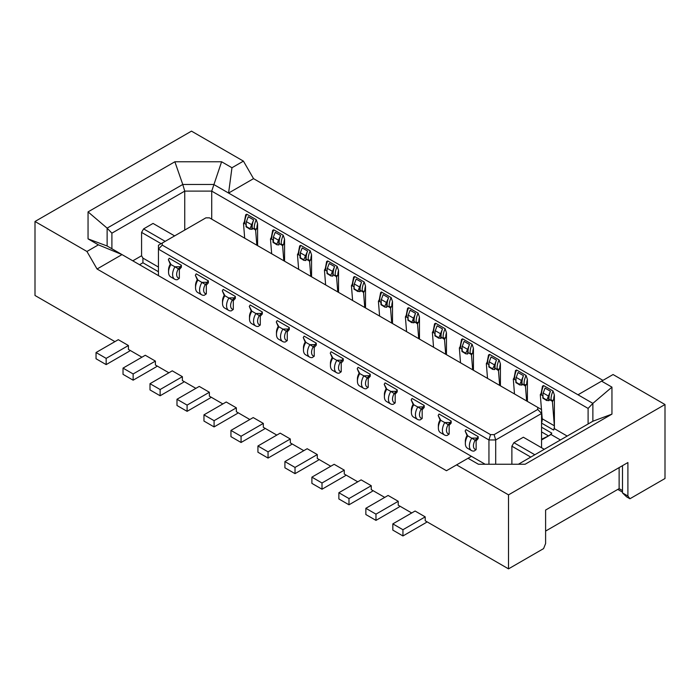 <?xml version="1.0" encoding="UTF-8"?>
<svg xmlns="http://www.w3.org/2000/svg" width="700" height="700" viewBox="0 0 700 700"><rect width="100%" height="100%" fill="white"/><g stroke="black" fill="none" stroke-linecap="round" stroke-linejoin="round"><path stroke-width="1.05" d="M195.536 287.691A10.491 6.055 -60 0 1 197.907 280.035L197.26 279.79A7.63 4.41 120 0 0 195.536 285.355L195.536 287.691A10.491 6.055 -60 0 0 197.706 292.495L201.758 294.831A10.491 6.055 -60 0 1 199.579 290.027A10.491 6.055 -60 0 1 201.959 282.371L207.489 282.266L208.355 282.844L208.355 280.84L205.354 284.463L206.325 285.11L206.325 293.869L204.304 295.286A10.491 6.055 -60 0 1 201.758 294.831M111.895 248.745L111.895 233.17L184.739 191.109L182.77 184.468L213.701 184.468L228.585 193.06L231.963 167.746L243.425 161.123L253.54 178.649L228.585 193.06L577.99 394.783L613.06 374.535L665 404.521L665 478.511L629.921 498.759L627.9 496.037L627.9 462.543L545.606 510.055L545.606 543.55L543.585 548.608L508.515 568.864L508.515 494.865L665 404.521M158.436 267.05L142.923 258.099L142.923 262.771L158.436 271.723M97.055 269.001L122.01 254.59L98.402 244.851L86.94 251.475L97.055 269.001L446.46 470.724L468.037 458.264L478.398 464.24L525.131 464.24L611.949 414.12L611.949 387.135L601.597 381.15M157.264 366.065A15.26 8.811 120 0 1 155.4 367.334L133.14 380.179L123.025 374.342L123.025 368.113L145.285 355.259L155.4 361.095L155.4 364.998L168.893 372.785M114.931 341.626L35 295.479L35 221.489L86.94 251.475M243.425 161.123L191.485 131.136L35 221.489M88.051 211.89L174.869 161.77L182.77 184.468L107.126 228.139L88.051 211.89L88.051 238.875L98.402 244.851M88.051 238.875L107.126 245.998L471.415 456.312L468.037 458.264M473.436 370.248L473.436 348.285A13.352 7.709 120 0 0 472.762 352.73L471.494 355.014L472.675 369.81M174.624 235.9L153.037 223.431L143.596 228.891L141.575 232.391L161.131 243.688M141.575 232.391L141.575 255.763L142.923 258.099M143.596 228.891L165.183 241.351M271.197 237.676L270.48 238.971L271.67 253.759M142.923 262.771L139.554 264.714M141.575 255.763L132.808 260.82M257.591 245.63L257.591 223.668A13.352 7.709 120 0 0 256.918 228.112C256.025 229.355 255.124 229.355 254.223 228.112L255.649 230.396L256.83 245.193M256.918 228.112L255.649 230.396M249.305 306.408L250.171 304.99L262.316 311.999L261.45 313.416L255.92 313.53L259.315 315.613L261.45 313.416L262.316 313.994L260.286 316.26L260.286 325.019L258.265 326.436A10.491 6.055 -60 0 1 255.719 325.981A10.491 6.055 -60 0 1 253.54 321.186A10.491 6.055 -60 0 1 255.92 313.53L251.869 311.194L249.305 306.408L251.221 310.94A7.63 4.41 120 0 0 249.498 316.505L249.498 318.841A10.491 6.055 -60 0 1 251.869 311.194L251.221 310.94M494.567 364.936L496.466 360.071L491.067 356.956L489.02 362.451L489.011 365.619L489.291 366.826L492.66 368.777L494.567 364.936L489.186 361.83M276.29 321.983L277.156 320.565L289.293 327.574L288.435 329L282.896 329.105L286.3 331.196L288.435 329L289.293 329.569L287.271 331.844L287.271 340.594L285.25 342.011A10.491 6.055 -60 0 1 282.695 341.565A10.491 6.055 -60 0 1 280.525 336.761A10.491 6.055 -60 0 1 282.896 329.105L278.854 326.769L276.29 321.983L278.206 326.524A7.63 4.41 120 0 0 276.474 332.089L276.474 334.425A10.491 6.055 -60 0 1 278.854 326.769L278.206 326.524M487.043 362.294L486.334 363.589L487.515 378.376M487.121 362.381L487.602 362.854L486.334 363.589M472.762 352.73C471.87 353.973 470.969 353.973 470.067 352.73L471.494 355.014M467.591 349.361L469.49 344.488L464.091 341.373L462.035 346.876L462.306 351.251L465.684 353.203L467.591 349.361L462.201 346.255M471.048 354.34L468.081 352.634L467.705 353.99L465.684 353.789L465.684 353.203M500.421 385.831L500.421 363.869A13.352 7.709 120 0 0 499.739 368.305L498.47 370.598L495.066 368.209L494.681 369.574L492.66 369.364L492.66 368.777M495.066 368.209A15.26 8.811 -60 0 1 496.466 360.071M468.081 352.634A15.26 8.811 -60 0 1 469.49 344.488M488.871 363.965L488.871 366.896L492.66 369.364M617.785 489.414L622.501 492.144M545.606 531.081L619.133 488.635L622.501 490.586M181.37 267.26L179.349 269.535L178.377 268.887L180.504 266.691L174.974 266.796L178.377 268.887A7.63 4.41 120 0 0 176.645 274.453A7.63 4.41 120 0 0 179.349 278.285L177.327 279.703A10.491 6.055 -60 0 1 174.773 279.256A10.491 6.055 -60 0 1 172.602 274.453A10.491 6.055 -60 0 1 174.974 266.796L170.284 264.215A7.63 4.41 120 0 0 168.551 269.78L168.551 272.116A10.491 6.055 -60 0 1 170.931 264.46L168.367 259.674L169.225 258.256L181.37 265.265L180.504 266.691L181.37 267.26L181.37 265.265M174.773 279.256L170.73 276.92A10.491 6.055 -60 0 1 168.551 272.116M179.349 269.535L179.349 278.285M170.284 264.215L168.367 259.674M128.424 345.52L118.3 339.684L96.04 352.529L106.164 358.374L128.424 345.52L128.424 349.414L141.907 357.201M311.553 276.789L311.553 254.826A13.352 7.709 120 0 0 310.879 259.262C309.986 260.514 309.085 260.514 308.184 259.262L309.61 261.555L310.791 276.351M310.879 259.262L309.61 261.555M330.776 275.896L326.988 273.429L327.136 268.984L329.184 263.489L334.582 266.604A15.26 8.811 -60 0 0 333.183 274.741L332.797 276.106L330.776 275.896L330.776 275.31L334.582 266.604M273.446 236.932L275.223 232.339L280.621 235.454L276.815 244.16L273.446 242.209L273.446 236.932M284.567 261.214L284.567 239.251A13.352 7.709 120 0 0 283.894 243.688C283.001 244.93 282.1 244.93 281.199 243.688L282.625 245.98L283.806 260.767M282.179 245.297L279.221 243.591L278.836 244.956L276.815 244.746L276.815 244.16M271.276 237.764L271.757 238.236L270.48 238.971M206.325 293.869A7.63 4.41 120 0 1 203.63 290.027A7.63 4.41 120 0 1 205.354 284.463L197.907 280.035L195.344 275.257L197.26 279.79M326.988 270.498L327.408 273.368L330.776 275.31M238.201 412.799A15.26 8.811 120 0 1 236.346 414.059L214.086 426.912L203.963 421.067L203.963 414.838L226.223 401.993L236.346 407.829L236.346 411.723L249.83 419.51M176.986 405.493L176.986 399.262L199.246 386.409L209.361 392.254L187.101 405.108L187.101 411.338L176.986 405.493M244.221 222.101L243.504 223.388L244.685 238.184M244.291 222.18L244.773 222.653L243.504 223.388M273.026 239.348L273.026 242.279L276.815 244.746M325.159 268.835L324.441 270.121L325.631 284.918M325.238 268.914L325.719 269.386L324.441 270.121M300.317 252.787L300.422 257.784L303.791 259.735L307.606 251.029L302.207 247.914L300.317 252.787L305.707 255.902M195.344 275.257L196.21 273.831L208.355 280.84M208.355 282.844L206.325 285.11M130.279 350.49A15.26 8.811 120 0 1 128.424 351.75L106.164 364.604L96.04 358.759L96.04 352.529M619.133 488.635L619.133 467.609M184.24 381.649A15.26 8.811 120 0 1 182.385 382.909L160.125 395.762L150.001 389.918L150.001 383.688L172.261 370.834L182.385 376.679L182.385 380.572L195.869 388.36M255.194 229.723L252.236 228.016L252.332 229.197L249.83 229.171L253.645 219.87L248.246 216.755L246.19 222.259L246.19 225.426L246.461 226.634L249.83 228.585M325.176 269.299L326.646 261.485L327.74 260.951A15.26 8.811 120 0 0 325.719 269.386M498.47 370.598L499.66 385.385M233.31 309.444A7.63 4.41 120 0 1 230.606 305.602A7.63 4.41 120 0 1 232.339 300.037L224.245 295.365A7.63 4.41 120 0 0 222.513 300.93L222.513 303.266A10.491 6.055 -60 0 1 224.892 295.61L222.329 290.832L223.186 289.415L235.331 296.424L234.474 297.841L235.331 298.419L233.31 300.685L233.31 309.444L231.289 310.861A10.491 6.055 -60 0 1 228.734 310.406A10.491 6.055 -60 0 1 226.564 305.602A10.491 6.055 -60 0 1 228.935 297.955L234.474 297.841L232.339 300.037L233.31 300.685M228.734 310.406L224.691 308.07A10.491 6.055 -60 0 1 222.513 303.266M622.501 465.657L622.501 492.923L627.9 496.037M235.331 298.419L235.331 296.424M224.245 295.365L222.329 290.832M282.695 341.565L278.652 339.229A10.491 6.055 -60 0 1 276.474 334.425M255.719 325.981L251.668 323.645A10.491 6.055 -60 0 1 249.498 318.841M211.724 219.153L211.724 191.109L221.602 161.77L231.963 167.746M588.105 423.99L588.105 408.415L211.724 191.109L184.739 191.109L184.739 230.055M260.286 325.019A7.63 4.41 120 0 1 257.591 321.186A7.63 4.41 120 0 1 259.315 315.613L260.286 316.26M262.316 313.994L262.316 311.999M287.271 340.594A7.63 4.41 120 0 1 284.567 336.761A7.63 4.41 120 0 1 286.3 331.196L287.271 331.844M174.869 161.77L221.602 161.77M289.293 329.569L289.293 327.574M530.766 457.091L511.884 446.189L513.905 442.68L523.355 437.229L544.259 449.304M534.817 454.755L513.905 442.68M303.266 337.566L304.132 336.14L316.277 343.149L313.276 346.771L309.881 344.68L315.411 344.575L316.277 345.152L314.248 347.419L314.248 356.178L312.226 357.595A10.491 6.055 -60 0 1 309.68 357.14A10.491 6.055 -60 0 1 307.501 352.336A10.491 6.055 -60 0 1 309.881 344.68L305.83 342.344L303.266 337.566L305.183 342.099A7.63 4.41 120 0 0 303.459 347.664L303.459 350A10.491 6.055 -60 0 1 305.83 342.344L305.183 342.099M309.164 260.881L306.197 259.166L305.821 260.531L303.791 260.321L303.791 259.735M338.537 292.364L338.537 270.401A13.352 7.709 120 0 0 337.855 274.838C336.963 276.089 336.061 276.089 335.16 274.838L336.586 277.13L337.767 291.926M337.855 274.838L336.586 277.13M622.501 492.923L626.553 496.816L629.921 498.759M252.236 228.016A15.26 8.811 -60 0 1 253.645 219.87M379.12 299.985L378.411 301.28L379.592 316.067M133.14 380.179L133.14 373.949L155.4 361.095M123.025 368.113L133.14 373.949M246.041 223.764L246.041 226.695L249.83 229.171M298.183 253.26L297.465 254.546L298.646 269.334M257.591 223.668L256.244 219.678L246.803 214.226A15.26 8.811 120 0 0 244.773 222.653M498.024 369.915L497.044 368.305C497.954 369.547 498.846 369.547 499.739 368.305M500.421 363.869L499.065 359.87L489.624 354.419A15.26 8.811 120 0 0 487.602 362.854M541.564 447.746L541.564 409.579L537.749 407.382L537.749 409.447L494.113 434.639L490.534 434.639L488.95 439.959L488.95 464.24M298.252 253.339L298.734 253.811L297.465 254.546M300.002 254.922L300.002 257.854L303.791 260.321M214.086 426.912L214.086 420.683L236.346 407.829M279.221 243.591A15.26 8.811 -60 0 1 280.621 235.454M460.136 346.797L461.554 339.377L462.648 338.844A15.26 8.811 120 0 0 460.617 347.27L459.349 348.005L460.53 362.801M338.537 270.401L337.181 266.402L327.74 260.951M271.215 238.14L272.685 230.335L273.779 229.801A15.26 8.811 120 0 0 271.757 238.236M106.164 364.604L106.164 358.374M283.894 243.688L282.625 245.98M203.963 414.838L214.086 420.683M160.125 395.762L160.125 389.524L182.385 376.679M176.986 399.262L187.101 405.108M284.567 239.251L283.22 235.252L273.779 229.801M211.225 397.224A15.26 8.811 120 0 1 209.361 398.484L187.101 411.338M298.191 253.715L299.67 245.91L300.764 245.376A15.26 8.811 120 0 0 298.734 253.811M306.197 259.166A15.26 8.811 -60 0 1 307.606 251.029M365.514 307.939L365.514 285.976A13.352 7.709 120 0 0 364.84 290.421C363.947 291.664 363.046 291.664 362.145 290.421L363.125 292.031L360.159 290.325L360.255 291.506L357.761 291.48L361.567 282.179L356.169 279.064L354.113 284.567L354.113 287.735L354.384 288.942L357.761 290.894M353.964 286.072L353.964 289.004L357.761 291.48M352.144 284.41L351.426 285.696L352.608 300.493M364.84 290.421L363.571 292.705L364.752 307.501M363.125 292.031L363.571 292.705M360.159 290.325A15.26 8.811 -60 0 1 361.567 282.179M365.514 285.976L364.166 281.986L354.725 276.535A15.26 8.811 120 0 0 352.695 284.961L351.426 285.696M352.214 284.489L352.695 284.961M162.251 243.04L162.251 245.114L158.436 249.139L158.436 245.245L205.888 217.849L209.466 217.849L537.749 407.382M352.152 284.874L353.631 277.069L354.725 276.535M222.854 403.935L209.361 396.148L209.361 392.254M537.749 409.447L541.564 413.473L495.696 439.959L494.113 434.639M311.553 254.826L310.205 250.828L300.764 245.376M511.884 464.24L511.884 446.189M244.23 222.565L245.709 214.76L246.803 214.226M461.886 348.381L461.886 351.312L465.684 353.789M150.001 383.688L160.125 389.524M487.06 362.757L488.539 354.953L489.624 354.419M111.895 233.17L107.126 228.139L107.126 245.998M495.696 464.24L495.696 439.959L488.95 439.959L158.436 249.139L158.436 275.616M378.411 301.28L379.68 300.545L379.199 300.072M379.137 300.449L380.616 292.644L381.36 291.996L391.142 297.561L392.499 301.56A13.352 7.709 120 0 0 391.816 305.996C390.924 307.239 390.023 307.239 389.121 305.996L390.101 307.606L387.144 305.9A15.26 8.811 -60 0 1 388.544 297.762L383.145 294.648L381.098 300.142L381.369 304.517L384.738 306.469L388.544 297.762M427.07 521.841A15.26 8.811 120 0 1 425.206 523.101L402.946 535.955L402.946 529.725L425.206 516.871L425.206 520.765L508.515 568.864M400.094 506.266A15.26 8.811 120 0 1 398.23 507.526L375.97 520.38L375.97 514.141L398.23 501.296L398.23 505.19L411.723 512.977M373.109 490.683A15.26 8.811 120 0 1 371.245 491.951L348.985 504.796L348.985 498.566L371.245 485.713L371.245 489.615L384.738 497.403M357.761 481.819L344.269 474.031L344.269 470.137L322.009 482.991L322.009 489.221L311.894 483.376L311.894 477.146L334.145 464.301L344.269 470.137M330.776 466.244L317.284 458.456L317.284 454.562L295.024 467.416L295.024 473.646L284.909 467.801L284.909 461.571L307.169 448.718L317.284 454.562M303.791 450.669L290.308 442.881L290.308 438.988L268.047 451.832L268.047 458.071L257.933 452.226L257.933 445.996L280.184 433.142L290.308 438.988M276.815 435.094L263.322 427.306L263.322 423.404L253.207 417.567L230.947 430.421L241.062 436.257L263.322 423.404M541.564 423.098L553.586 430.036L554.383 428.662L554.383 426.326A7.63 4.41 120 0 0 554.356 425.793L542.22 418.784A7.63 4.41 120 0 1 542.238 419.317A7.63 4.41 120 0 1 541.564 422.721M553.586 430.036A7.63 4.41 120 0 0 554.383 426.326L554.383 395.019A13.352 7.709 120 0 0 553.709 399.455C552.808 400.706 551.915 400.706 551.005 399.455L552.431 401.748L554.356 425.793M541.004 393.453L540.295 394.739L541.476 409.535M541.564 410.62L542.22 418.784M551.985 401.074L549.028 399.359L549.124 400.549L546.621 400.514L550.428 391.221L545.029 388.106L542.981 393.601L542.972 396.769L543.253 397.985L546.621 399.928M542.832 395.115L542.832 398.046L546.621 400.514M541.082 393.531L541.564 394.004L540.295 394.739M549.028 399.359A15.26 8.811 -60 0 1 550.428 391.221M554.383 395.019L553.026 391.02L543.585 385.569A15.26 8.811 120 0 0 541.564 394.004M553.709 399.455L552.431 401.748M541.021 393.916L542.5 386.102L543.585 385.569M541.564 427.219L551.801 433.134L551.005 434.507L560.446 439.959M554.383 428.662L567.192 436.065M392.499 323.523L392.499 301.56M406.175 315.648L407.592 308.219L408.686 307.685A15.26 8.811 120 0 0 406.656 316.12L405.387 316.855L406.569 331.642M419.475 339.098L419.475 317.135L418.127 313.136L408.686 307.685M433.16 331.223L434.578 323.794L435.662 323.26A15.26 8.811 120 0 0 433.641 331.695L432.373 332.43L433.554 347.226M446.46 354.672L446.46 332.71L445.104 328.711L435.662 323.26M473.436 348.285L472.089 344.295L462.648 338.844M514.097 377.956L515.515 370.527L516.609 369.994A15.26 8.811 120 0 0 514.579 378.429L513.31 379.164L514.491 393.951M527.398 401.406L527.398 379.444L526.05 375.445L516.609 369.994M253.54 178.649L602.945 380.371M508.515 494.865L456.575 464.879M292.171 443.957A15.26 8.811 120 0 1 290.308 445.217L268.047 458.071M257.933 445.996L268.047 451.832M319.148 459.532A15.26 8.811 120 0 1 317.284 460.793L295.024 473.646M284.909 461.571L295.024 467.416M346.132 475.108A15.26 8.811 120 0 1 344.269 476.367L322.009 489.221M311.894 477.146L322.009 482.991M348.985 504.796L338.87 498.96L338.87 492.73L361.13 479.876L371.245 485.713M338.87 492.73L348.985 498.566M375.97 520.38L365.855 514.535L365.855 508.305L388.106 495.451L398.23 501.296M365.855 508.305L375.97 514.141M425.206 516.871L415.091 511.026L392.831 523.88L402.946 529.725M402.946 535.955L392.831 530.11L392.831 523.88M265.186 428.374A15.26 8.811 120 0 1 263.322 429.642L241.062 442.488L241.062 436.257M241.062 442.488L230.947 436.651L230.947 430.421M485.144 464.24L471.415 456.312M541.564 439.959L548.984 435.671A7.63 4.41 120 0 0 551.801 433.134M541.564 439.233L548.511 435.925A7.63 4.41 120 0 0 548.984 435.671L551.005 434.507M162.251 245.114L490.534 434.639M314.248 356.178A7.63 4.41 120 0 1 311.553 352.336A7.63 4.41 120 0 1 313.276 346.771L314.248 347.419M316.277 345.152L316.277 343.149M478.161 438.611L476.131 440.877L476.131 449.636L474.11 451.054A10.491 6.055 -60 0 1 471.564 450.599L467.512 448.262A10.491 6.055 -60 0 1 465.343 443.459A10.491 6.055 -60 0 1 467.714 435.811L467.066 435.558L465.159 431.025L466.016 429.608L478.161 436.616L477.295 438.034L478.161 438.611L478.161 436.616M451.176 423.036L449.155 425.303L449.155 434.061L447.134 435.479A10.491 6.055 -60 0 1 444.579 435.024L440.536 432.688A10.491 6.055 -60 0 1 438.366 427.884A10.491 6.055 -60 0 1 440.738 420.227L438.174 415.45L439.04 414.033L451.176 421.041L450.319 422.459L451.176 423.036L451.176 421.041M343.254 360.727L341.233 362.994L341.233 371.752L339.211 373.17A10.491 6.055 -60 0 1 336.656 372.715A10.491 6.055 -60 0 1 334.486 367.911A10.491 6.055 -60 0 1 336.858 360.264L342.396 360.15L343.254 360.727L343.254 358.733L340.261 362.346L341.233 362.994M336.656 372.715L332.614 370.379A10.491 6.055 -60 0 1 330.435 365.575A10.491 6.055 -60 0 1 332.815 357.919L330.251 353.141L331.118 351.724L343.254 358.733M370.239 376.303L368.209 378.569L368.209 387.328L366.188 388.745A10.491 6.055 -60 0 1 363.641 388.29L359.59 385.954A10.491 6.055 -60 0 1 357.42 381.15A10.491 6.055 -60 0 1 359.791 373.502L357.227 368.716L358.094 367.299L370.239 374.308L369.373 375.725L370.239 376.303L370.239 374.308M397.215 391.877L395.194 394.152L395.194 402.902L393.172 404.32A10.491 6.055 -60 0 1 390.618 403.874L386.575 401.537A10.491 6.055 -60 0 1 384.396 396.734A10.491 6.055 -60 0 1 386.776 389.078L384.213 384.291L385.079 382.874L397.215 389.882L396.358 391.309L397.215 391.877L397.215 389.882M424.2 407.461L422.17 409.727L422.17 418.486L420.149 419.904A10.491 6.055 -60 0 1 417.602 419.449L413.551 417.113A10.491 6.055 -60 0 1 411.381 412.309A10.491 6.055 -60 0 1 413.752 404.652L411.197 399.875L412.055 398.449L424.2 405.457L423.334 406.884L424.2 407.461L424.2 405.457M471.564 450.599A10.491 6.055 -60 0 1 469.394 445.804A10.491 6.055 -60 0 1 471.765 438.148L477.295 438.034L475.16 440.23L476.131 440.877M467.066 435.558A7.63 4.41 120 0 0 465.343 441.123L465.343 443.459M476.131 449.636A7.63 4.41 120 0 1 473.436 445.804A7.63 4.41 120 0 1 475.16 440.23L467.714 435.811L465.159 431.025M444.579 435.024A10.491 6.055 -60 0 1 442.409 430.22A10.491 6.055 -60 0 1 444.78 422.564L440.09 419.983A7.63 4.41 120 0 0 438.366 425.547L438.366 427.884M444.78 422.564L448.184 424.655L450.319 422.459L444.78 422.564M449.155 434.061A7.63 4.41 120 0 1 446.46 430.22A7.63 4.41 120 0 1 448.184 424.655L449.155 425.303M440.09 419.983L438.174 415.45M341.233 371.752A7.63 4.41 120 0 1 338.537 367.911A7.63 4.41 120 0 1 340.261 362.346L332.168 357.674A7.63 4.41 120 0 0 330.435 363.239L330.435 365.575M332.168 357.674L330.251 353.141M363.641 388.29A10.491 6.055 -60 0 1 361.463 383.495A10.491 6.055 -60 0 1 363.842 375.839L359.144 373.249A7.63 4.41 120 0 0 357.42 378.814L357.42 381.15M368.209 387.328A7.63 4.41 120 0 1 365.514 383.495A7.63 4.41 120 0 1 367.238 377.921L363.842 375.839L369.373 375.725L367.238 377.921L368.209 378.569M359.144 373.249L357.227 368.716M390.618 403.874A10.491 6.055 -60 0 1 388.447 399.07A10.491 6.055 -60 0 1 390.819 391.414L386.129 388.824A7.63 4.41 120 0 0 384.396 394.398L384.396 396.734M395.194 402.902A7.63 4.41 120 0 1 392.499 399.07A7.63 4.41 120 0 1 394.223 393.505L390.819 391.414L396.358 391.309L394.223 393.505L395.194 394.152M386.129 388.824L384.213 384.291M417.602 419.449A10.491 6.055 -60 0 1 415.433 414.645A10.491 6.055 -60 0 1 417.804 406.989L421.199 409.08L423.334 406.884L417.804 406.989L413.105 404.408L411.197 399.875M413.105 404.408A7.63 4.41 120 0 0 411.381 409.973L411.381 412.309M422.17 418.486A7.63 4.41 120 0 1 419.475 414.645A7.63 4.41 120 0 1 421.199 409.08L422.17 409.727M309.68 357.14L305.629 354.804A10.491 6.055 -60 0 1 303.459 350M518.394 464.24L592.874 421.234L611.949 414.12M611.949 387.135L592.874 403.375L577.99 394.783M592.874 421.234L592.874 403.375L588.105 408.415M391.816 305.996L390.547 308.289L391.729 323.076M390.101 307.606L390.547 308.289M387.144 305.9L386.759 307.265L384.738 307.055L384.738 306.469M380.949 301.656L380.949 304.588L384.738 307.055M514.028 377.877L513.31 379.164M527.398 379.444A13.352 7.709 120 0 0 526.724 383.88L525.455 386.172L526.636 400.969M525.455 386.172L522.043 383.784L522.139 384.974L519.645 384.939L523.451 375.646L518.053 372.531L515.996 378.026L515.996 381.194L516.267 382.401L519.645 384.352M515.847 379.54L515.847 382.471L519.645 384.939M514.036 378.332L514.579 378.429M522.043 383.784A15.26 8.811 -60 0 1 523.451 375.646M525.009 385.499L524.029 383.88C524.93 385.123 525.831 385.123 526.724 383.88M433.081 331.144L432.373 332.43M446.46 332.71A13.352 7.709 120 0 0 445.777 337.146L444.509 339.439L445.69 354.235M444.509 339.439L441.105 337.05L441.192 338.24L438.699 338.205L442.505 328.912L437.106 325.797L435.059 331.293L435.05 334.46L435.33 335.676L438.699 337.619M434.91 332.806L434.91 335.738L438.699 338.205M433.099 331.608L433.641 331.695M441.105 337.05A15.26 8.811 -60 0 1 442.505 328.912M444.062 338.765L443.082 337.146C443.984 338.398 444.885 338.398 445.777 337.146M406.105 315.569L405.387 316.855M419.475 317.135A13.352 7.709 120 0 0 418.801 321.571L417.533 323.864L418.714 338.66M417.533 323.864L414.12 321.475L414.216 322.665L411.723 322.63L415.529 313.338L410.13 310.223L408.074 315.717L408.074 318.885L408.345 320.092L411.723 322.044M407.925 317.231L407.925 320.162L411.723 322.63M406.114 316.024L406.656 316.12M414.12 321.475A15.26 8.811 -60 0 1 415.529 313.338M417.086 323.19L416.106 321.571C417.007 322.814 417.909 322.814 418.801 321.571M460.066 346.719L459.349 348.005M460.075 347.183L460.617 347.27M467.705 353.99L467.705 349.09M494.681 369.574L494.681 364.665M489.291 367.412L489.291 366.826M273.341 237.213L278.723 240.319M270.856 238.761L273.026 240.013M327.303 268.371L332.684 271.477M327.408 273.954L327.408 273.368M273.446 242.795L273.446 242.209M243.88 223.186L246.041 224.438M278.836 244.956L278.836 240.047M486.71 363.379L488.871 364.63M305.821 260.531L305.821 255.623M336.14 276.456L333.183 274.741M324.817 269.92L326.988 271.171M251.86 229.373L251.86 224.473M246.461 227.22L246.461 226.634M256.244 219.678A15.26 8.811 120 0 0 254.223 228.112M499.065 359.87A15.26 8.811 120 0 0 497.044 368.305M300.422 258.379L300.422 257.784M297.841 254.345L300.002 255.588M246.356 221.638L251.746 224.744M337.181 266.402A15.26 8.811 120 0 0 335.16 274.838M332.797 276.106L332.797 271.197M283.22 235.252A15.26 8.811 120 0 0 281.199 243.688M354.384 289.529L354.384 288.942M359.783 291.681L359.783 286.781M364.166 281.986A15.26 8.811 120 0 0 362.145 290.421M351.803 285.495L353.964 286.746M354.279 283.946L359.669 287.053M310.205 250.828A15.26 8.811 120 0 0 308.184 259.262M462.306 351.838L462.306 351.251M378.779 301.07L380.949 302.321M391.142 297.561A15.26 8.811 120 0 0 389.121 305.996M381.701 292.11A15.26 8.811 120 0 0 379.68 300.545M543.253 398.571L543.253 397.985M540.671 394.537L542.832 395.789M553.026 391.02A15.26 8.811 120 0 0 551.005 399.455M543.148 392.989L548.529 396.095M548.642 400.724L548.642 395.815M548.511 435.925L541.564 431.909M381.369 305.104L381.369 304.517M381.264 299.521L386.645 302.627M386.759 307.265L386.759 302.356M516.267 382.996L516.267 382.401M513.686 378.963L515.847 380.205M526.05 375.445A15.26 8.811 120 0 0 524.029 383.88M516.163 377.405L521.553 380.52M521.666 385.149L521.666 380.24M435.33 336.262L435.33 335.676M432.749 332.229L434.91 333.48M445.104 328.711A15.26 8.811 120 0 0 443.082 337.146M435.225 330.68L440.606 333.786M440.72 338.415L440.72 333.506M408.345 320.688L408.345 320.092M405.764 316.654L407.925 317.896M418.127 313.136A15.26 8.811 120 0 0 416.106 321.571M408.24 315.096L413.63 318.211M413.744 322.84L413.744 317.931M459.725 347.804L461.886 349.055M472.089 344.295A15.26 8.811 120 0 0 470.067 352.73"/></g></svg>
